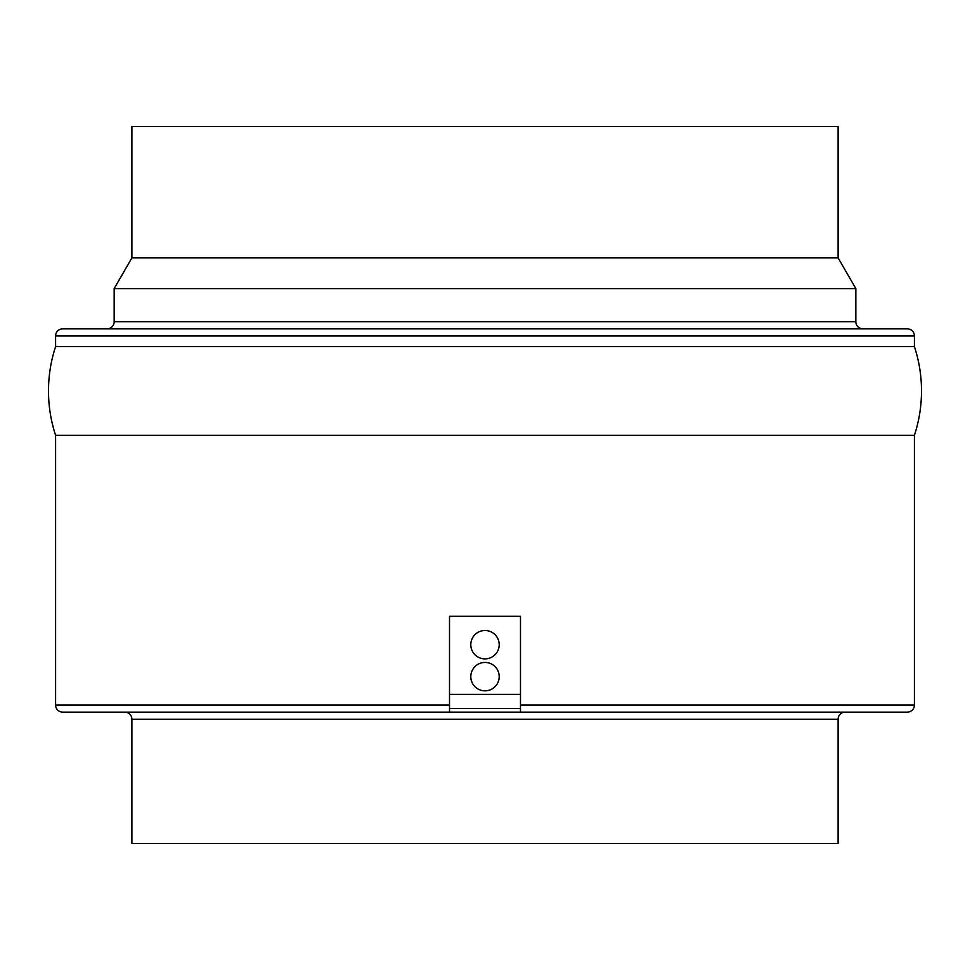 <?xml version="1.0" encoding="UTF-8"?>
<svg xmlns="http://www.w3.org/2000/svg" width="970" height="970" viewBox="0 0 970 970"><rect width="100%" height="100%" fill="white"/><g stroke="black" fill="none" stroke-linecap="round" stroke-linejoin="round"><path stroke-width="1.45" d="M838.104 719.219L131.896 719.219L131.896 843.427L838.104 843.427L838.104 719.219A7.093 7.093 0 0 1 845.197 712.125M131.896 719.219A7.093 7.093 0 0 0 124.803 712.125M55.593 346.593L914.407 346.593L914.407 335.947A7.093 7.093 0 0 0 907.302 328.854L62.698 328.854A7.093 7.093 0 0 0 55.593 335.947L55.593 346.593A142.178 142.178 0 0 0 55.593 435.312L55.593 705.02A7.093 7.093 0 0 0 62.698 712.125L449.51 712.125L449.51 616.302L520.49 616.302L520.49 694.374L449.51 694.374M131.896 257.875L131.896 126.573L838.104 126.573L838.104 257.875L131.896 257.875L114.157 288.611L114.157 321.761A7.093 7.093 0 0 1 107.052 328.854M838.104 257.875L855.843 288.611L855.843 321.761A7.093 7.093 0 0 0 862.948 328.854M914.407 346.593A142.178 142.178 0 0 1 914.407 435.312L914.407 705.02A7.093 7.093 0 0 1 907.302 712.125L449.51 712.125M855.843 288.611L114.157 288.611M914.407 435.312L55.593 435.312M470.802 644.698A14.198 14.198 0 0 0 485 658.885A14.198 14.198 0 0 0 499.198 644.698A14.198 14.198 0 0 0 485 630.5A14.198 14.198 0 0 0 470.802 644.698M470.802 676.636A14.198 14.198 0 0 0 485 690.834A14.198 14.198 0 0 0 499.198 676.636A14.198 14.198 0 0 0 485 662.437A14.198 14.198 0 0 0 470.802 676.636M520.49 712.125L520.49 694.374M520.49 708.573L449.51 708.573M914.407 335.947L55.593 335.947M55.593 705.02L449.51 705.02M520.49 705.02L914.407 705.02M114.157 321.761L855.843 321.761"/></g></svg>
